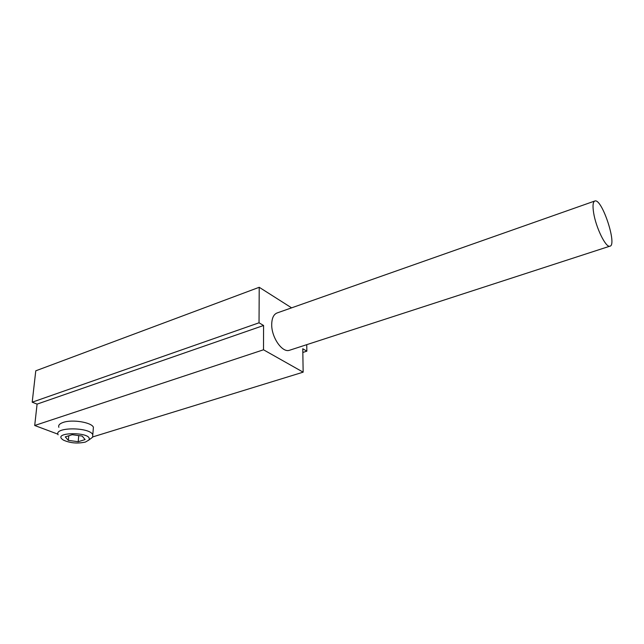 <?xml version="1.0" encoding="UTF-8"?>
<svg xmlns="http://www.w3.org/2000/svg" width="644" height="644" viewBox="0 0 644 644"><rect width="100%" height="100%" fill="white"/><g stroke="black" fill="none" stroke-linecap="round" stroke-linejoin="round"><path stroke-width="0.97" d="M290.074 350.078L289.269 350.344C282.04 352.743 271.382 337.174 271.712 324.383C271.865 317.935 273.764 314.095 277.411 312.847L594.605 201.081M90.305 438.958L92.607 437.22L92.792 434.732C89.717 426.892 53.492 426.956 58.129 434.805M58.87 427.318C58.081 425.322 59.53 423.688 63.225 422.408C72.217 419.164 91.593 422.335 93.412 427.254L93.203 429.814M85.402 442.066C77.473 443.788 70.156 443.136 63.442 440.118C49.862 431.633 93.992 431.552 88.848 440.061L85.402 442.066M85.113 439.586L78.198 441.712L68.345 440.383L65.277 436.882L72.209 434.7L82.191 436.077L85.113 439.586M78.198 441.712L78.745 435.602M68.779 435.779L68.345 440.383M92.808 436.89L303.155 372.168L263.509 349.789L263.581 325.494L259.033 322.797L259.218 287.288L291.595 307.848M259.218 287.288L35.774 370.815L32.2 402.194L37.086 404.118L34.704 425.491L263.509 349.789M34.704 425.491L57.92 434.177M302.833 352.461L306.858 351.165L302.769 348.742L303.155 372.168M306.737 344.669L306.858 351.165M37.086 404.118L263.581 325.494M32.2 402.194L259.033 322.797M593.655 212.995C595.95 227.622 605.722 247.618 609.755 246.217C617.62 245.936 602.164 198.577 594.992 200.952C592.939 201.62 592.496 205.637 593.655 212.995M93.412 427.254L92.792 434.732M88.848 440.061L92.607 437.22M609.755 246.217L289.269 350.344"/></g></svg>
